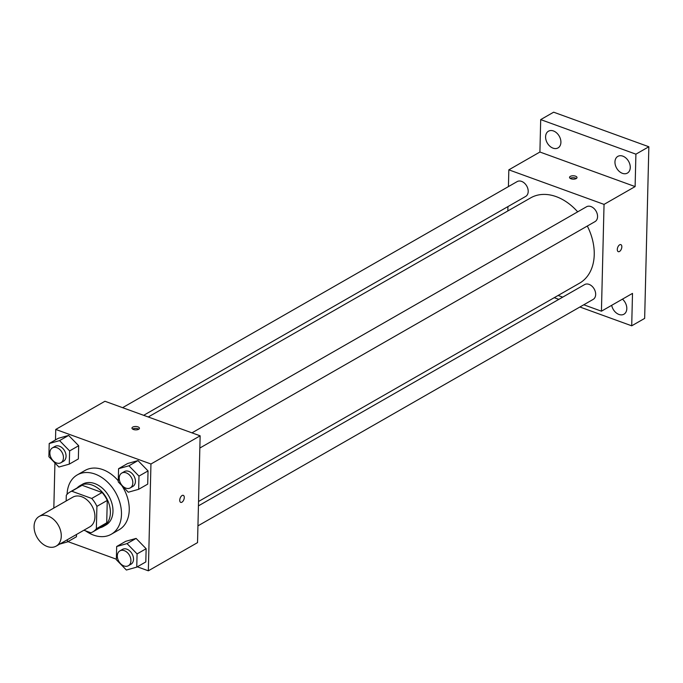 <?xml version="1.0" encoding="UTF-8"?>
<svg xmlns="http://www.w3.org/2000/svg" width="683" height="683" viewBox="0 0 683 683"><rect width="100%" height="100%" fill="white"/><g stroke="black" fill="none" stroke-linecap="round" stroke-linejoin="round"><path stroke-width="1.02" d="M48.049 516.024A17.101 12.243 60.2 0 1 60.574 530.674A17.101 12.243 60.2 0 1 56.177 546.118A17.101 12.243 60.2 0 1 37.053 537.367A17.101 12.243 60.2 0 1 39.17 516.45A17.101 12.243 60.2 0 1 48.049 516.024M39.17 516.45L72.833 497.164A17.101 12.243 60.2 0 1 81.704 496.737A17.101 12.243 60.2 0 1 94.228 511.388A17.101 12.243 60.2 0 1 89.832 526.832L56.177 546.118M102.083 492.52A22.966 16.443 60.2 0 1 107.265 500.426L106.719 522.811L96.354 528.744L96.909 506.359A22.966 16.443 60.2 0 0 91.727 498.453L102.083 492.52L82.131 485.28A22.966 16.443 60.2 0 0 80.27 486.134L69.914 492.076A22.966 16.443 60.2 0 0 66.302 495.252L66.166 500.98M83.881 530.239L90.89 532.783A22.966 16.443 60.2 0 0 92.751 531.92A22.966 16.443 60.2 0 0 96.354 528.744M91.727 498.453L71.775 491.214A22.966 16.443 60.2 0 0 69.914 492.076M107.265 500.426L96.909 506.359M82.131 485.28L71.775 491.214M106.719 522.811A22.966 16.443 60.2 0 1 103.107 525.987L92.751 531.92M99.974 527.78A23.512 16.836 -119.8 0 0 103.372 526.465A23.512 16.836 -119.8 0 0 110.39 512.848A23.512 16.836 -119.8 0 0 100.017 489.89A23.512 16.836 -119.8 0 0 79.996 485.664A23.512 16.836 -119.8 0 0 77.136 487.935M79.996 485.664L82.592 484.179A23.512 16.836 60.2 0 1 94.792 483.598A23.512 16.836 60.2 0 1 112.977 511.371A23.512 16.836 60.2 0 1 105.967 524.979L103.372 526.465M67.088 494.321A34.201 24.486 60.2 0 1 77.273 474.907A34.201 24.486 60.2 0 1 95.022 474.062A34.201 24.486 60.2 0 1 120.071 503.354A34.201 24.486 60.2 0 1 111.278 534.251A34.201 24.486 60.2 0 1 85.588 530.862M77.273 474.907L85.042 470.459A34.201 24.486 60.2 0 1 102.791 469.614A34.201 24.486 60.2 0 1 118.279 480.823M121.847 485.604A34.201 24.486 60.2 0 1 119.047 529.803L111.278 534.251M136.754 567.129L145.812 561.93L146.136 548.722L136.096 538.409L125.732 541.312L116.673 546.511L116.349 559.719L126.389 570.032L136.754 567.129L137.078 553.913L127.038 543.6L116.673 546.511M76.453 536.753L76.505 534.465L76.453 536.753L67.386 541.943L67.446 539.664M67.95 541.628L116.366 559.198M137.309 566.805L148.339 570.809L150.952 464.005L55.75 429.445L55.494 439.92M54.93 462.929L53.829 508.05M138.658 489.31L147.716 484.119L148.04 470.911L138 460.598L127.636 463.501L118.577 468.692L118.253 481.908L128.293 492.221L138.658 489.31L138.973 476.102L128.933 465.789L118.577 468.692M69.29 464.133L78.349 458.942L78.673 445.726L68.633 435.421L58.277 438.324L49.21 443.515L48.886 456.731L58.926 467.035L69.29 464.133L69.615 450.925L59.575 440.612L49.21 443.515M148.339 570.809L197.532 542.618L200.145 435.822L150.952 464.005M182.088 495.525A3.739 1.989 -70 0 1 183.283 495.346A3.739 1.989 -70 0 1 183.881 499.546A3.739 1.989 -70 0 1 180.73 502.381A3.739 1.989 -70 0 1 179.86 499.188A3.739 1.989 -70 0 1 182.088 495.525M200.145 435.822L104.943 401.262L55.75 429.445M137.975 426.884A3.739 1.69 -178.6 0 1 139.452 428.275A3.739 1.69 -178.6 0 1 135.669 429.872A3.739 1.69 -178.6 0 1 131.973 428.096A3.739 1.69 -178.6 0 1 134.073 426.636A3.739 1.69 -178.6 0 1 137.975 426.884M132.613 429.069A3.739 1.69 -178.6 0 1 137.932 428.804A3.739 1.69 -178.6 0 1 138.76 429.223M183.283 495.346A3.739 1.989 -70 0 1 183.881 499.546A3.739 1.989 -70 0 1 180.73 502.381M148.262 416.989L530.7 197.857A49.159 35.2 60.2 0 1 556.21 196.644A49.159 35.2 60.2 0 1 577.681 211.841M587.312 226.03A49.159 35.2 60.2 0 1 579.577 283.163L198.54 501.493M143.661 415.315L525.654 196.439A8.546 6.121 -119.8 0 0 526.713 185.972A8.546 6.121 -119.8 0 0 517.151 181.601L122.599 407.674M198.429 505.872L584.614 284.589A8.546 6.121 60.2 0 1 589.053 284.376A8.546 6.121 60.2 0 1 595.32 291.701A8.546 6.121 60.2 0 1 593.117 299.427L197.942 525.859M191.966 432.851L586.518 206.778A8.546 6.121 60.2 0 1 590.957 206.565A8.546 6.121 60.2 0 1 597.215 213.89A8.546 6.121 60.2 0 1 595.021 221.616L199.846 448.039M583.769 304.78L601.433 311.192L604.045 204.388L508.835 169.836L508.425 186.596M507.939 206.59L507.836 210.962M558.105 295.466L562.715 297.139M604.045 204.388L635.113 186.587L635.907 154.17L648.85 146.751L644.658 318.398L631.707 325.817L632.501 293.391L601.433 311.192M619.652 244.813A3.739 1.989 -70 0 1 620.847 244.634A3.739 1.989 -70 0 1 621.445 248.825A3.739 1.989 -70 0 1 618.294 251.668A3.739 1.989 -70 0 1 617.415 248.467A3.739 1.989 -70 0 1 619.652 244.813M648.85 146.751L553.648 112.191L540.697 119.61L539.911 152.027L508.835 169.836M635.113 186.587L539.911 152.027M575.538 176.171A3.739 1.69 -178.6 0 1 577.007 177.563A3.739 1.69 -178.6 0 1 573.225 179.159A3.739 1.69 -178.6 0 1 569.528 177.375A3.739 1.69 -178.6 0 1 571.628 175.924A3.739 1.69 -178.6 0 1 575.538 176.171M570.177 178.357A3.739 1.69 -178.6 0 1 575.487 178.092A3.739 1.69 -178.6 0 1 576.315 178.502M620.838 244.634A3.739 1.989 -70 0 1 621.436 248.825A3.739 1.989 -70 0 1 618.286 251.668M622.461 299.145A9.63 6.89 60.2 0 1 623.946 314.214A9.63 6.89 60.2 0 1 611.695 305.31M554.229 297.686L558.839 299.359M579.893 307L631.707 325.817M614.956 161.956A9.63 6.89 60.2 0 1 617.825 156.381A9.63 6.89 60.2 0 1 628.591 161.308A9.63 6.89 60.2 0 1 627.395 173.089A9.63 6.89 60.2 0 1 619.199 171.356A9.63 6.89 60.2 0 1 614.956 161.956M545.589 136.779A9.63 6.89 60.2 0 1 548.458 131.204A9.63 6.89 60.2 0 1 559.232 136.13A9.63 6.89 60.2 0 1 558.037 147.912A9.63 6.89 60.2 0 1 549.832 146.179A9.63 6.89 60.2 0 1 545.589 136.779M635.907 154.17L540.697 119.61M52.412 447.894L54.999 446.409A8.546 6.121 60.2 0 1 59.438 446.195A8.546 6.121 60.2 0 1 65.705 453.521A8.546 6.121 60.2 0 1 63.502 461.247L60.915 462.724A8.546 6.121 60.2 0 1 51.353 458.353A8.546 6.121 60.2 0 1 52.412 447.894A8.546 6.121 60.2 0 1 56.851 447.681A8.546 6.121 60.2 0 1 63.109 455.006A8.546 6.121 60.2 0 1 60.915 462.724M78.349 458.942L78.673 445.726L69.615 450.925M78.673 445.726L68.633 435.421L59.575 440.612M68.633 435.421L58.277 438.324M59.686 544.103L67.386 541.943M121.779 473.071L124.366 471.586A8.546 6.121 60.2 0 1 128.797 471.372A8.546 6.121 60.2 0 1 135.063 478.698A8.546 6.121 60.2 0 1 132.869 486.424L130.274 487.901A8.546 6.121 60.2 0 1 120.712 483.53A8.546 6.121 60.2 0 1 121.779 473.071A8.546 6.121 60.2 0 1 126.21 472.858A8.546 6.121 60.2 0 1 132.476 480.183A8.546 6.121 60.2 0 1 130.274 487.901M147.716 484.119L148.04 470.911L138.973 476.102M148.04 470.911L138 460.598L128.933 465.789M138 460.598L127.636 463.501M119.875 550.882L122.462 549.397A8.546 6.121 60.2 0 1 126.901 549.183A8.546 6.121 60.2 0 1 133.159 556.508A8.546 6.121 60.2 0 1 130.965 564.235L128.378 565.72A8.546 6.121 60.2 0 1 118.808 561.341A8.546 6.121 60.2 0 1 119.875 550.882A8.546 6.121 60.2 0 1 124.306 550.669A8.546 6.121 60.2 0 1 130.573 557.994A8.546 6.121 60.2 0 1 128.378 565.72M145.812 561.93L146.136 548.722L137.078 553.913M146.136 548.722L136.096 538.409L127.038 543.6M136.096 538.409L125.732 541.312"/></g></svg>

